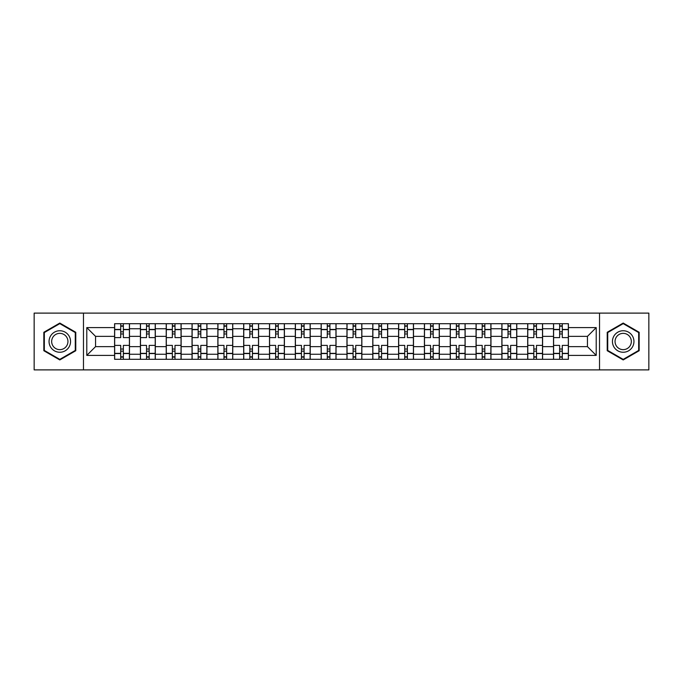 <?xml version="1.0" encoding="UTF-8"?>
<svg xmlns="http://www.w3.org/2000/svg" width="683" height="683" viewBox="0 0 683 683"><rect width="100%" height="100%" fill="white"/><g stroke="black" fill="none" stroke-linecap="round" stroke-linejoin="round"><path stroke-width="1.02" d="M599.529 369.887L648.85 369.887L648.85 313.113L34.15 313.113L34.15 369.887L599.529 369.887L599.529 313.113M140.408 359.292L140.408 328.754L129.48 328.754L129.48 359.292M129.48 328.754L129.48 323.708M140.408 328.754L140.408 323.708M155.306 323.708L155.306 359.292M166.225 359.292L166.225 323.708M181.123 323.708L181.123 359.292M192.043 359.292L192.043 323.708M206.94 323.708L206.94 359.292M217.868 359.292L217.868 323.708M232.758 323.708L232.758 359.292M243.686 359.292L243.686 323.708M258.584 323.708L258.584 359.292M269.503 359.292L269.503 323.708M284.401 323.708L284.401 359.292M295.321 359.292L295.321 323.708M310.219 323.708L310.219 359.292M321.147 359.292L321.147 323.708M336.036 323.708L336.036 359.292M346.964 359.292L346.964 323.708M361.853 323.708L361.853 359.292M372.781 359.292L372.781 323.708M387.679 323.708L387.679 359.292M398.599 359.292L398.599 323.708M413.497 323.708L413.497 359.292M424.416 359.292L424.416 323.708M439.314 323.708L439.314 359.292M450.242 359.292L450.242 323.708M465.132 323.708L465.132 359.292M476.06 359.292L476.06 323.708M490.957 323.708L490.957 359.292M501.877 359.292L501.877 323.708M516.775 323.708L516.775 359.292M527.694 359.292L527.694 323.708M542.592 323.708L542.592 359.292M553.52 359.292L553.52 323.708M553.52 346.631L542.592 346.631M527.694 346.631L516.775 346.631M501.877 346.631L490.957 346.631M476.06 346.631L465.132 346.631M450.242 346.631L439.314 346.631M424.416 346.631L413.497 346.631M398.599 346.631L387.679 346.631M372.781 346.631L361.853 346.631M346.964 346.631L336.036 346.631M321.147 346.631L310.219 346.631M295.321 346.631L284.401 346.631M269.503 346.631L258.584 346.631M243.686 346.631L232.758 346.631M217.868 346.631L206.94 346.631M192.043 346.631L181.123 346.631M166.225 346.631L155.306 346.631M140.408 346.631L129.48 346.631M553.52 336.369L542.592 336.369M527.694 336.369L516.775 336.369M501.877 336.369L490.957 336.369M476.06 336.369L465.132 336.369M450.242 336.369L439.314 336.369M424.416 336.369L413.497 336.369M398.599 336.369L387.679 336.369M372.781 336.369L361.853 336.369M346.964 336.369L336.036 336.369M321.147 336.369L310.219 336.369M295.321 336.369L284.401 336.369M269.503 336.369L258.584 336.369M243.686 336.369L232.758 336.369M217.868 336.369L206.94 336.369M192.043 336.369L181.123 336.369M166.225 336.369L155.306 336.369M140.408 336.369L129.48 336.369M95.552 346.631L114.59 346.631L114.59 336.369L95.552 336.369L95.552 346.631L86.784 355.399L86.784 327.601L114.59 327.601L114.59 336.369M568.41 336.369L568.41 346.631L587.448 346.631L587.448 336.369L568.41 336.369L568.41 323.708L114.59 323.708L114.59 327.601M568.41 327.601L596.216 327.601L596.216 355.399L568.41 355.399L568.41 346.631M114.59 346.631L114.59 359.292L568.41 359.292L568.41 355.399M114.59 355.399L86.784 355.399M83.471 369.887L83.471 313.113M75.779 332.279L59.805 323.059L43.832 332.279L43.832 350.721L59.805 359.941L75.779 350.721L75.779 332.279M639.168 332.279L623.195 323.059L607.221 332.279L607.221 350.721L623.195 359.941L639.168 350.721L639.168 332.279M123.358 356.808L120.712 356.808M120.712 326.192L123.358 326.192M149.176 356.808L146.529 356.808M146.529 326.192L149.176 326.192M175.002 356.808L172.347 356.808M172.347 326.192L175.002 326.192M200.819 356.808L198.172 356.808M198.172 326.192L200.819 326.192M226.636 356.808L223.99 356.808M223.99 326.192L226.636 326.192M252.454 356.808L249.807 356.808M249.807 326.192L252.454 326.192M278.28 356.808L275.625 356.808M275.625 326.192L278.28 326.192M304.097 356.808L301.451 356.808M301.451 326.192L304.097 326.192M329.915 356.808L327.268 356.808M327.268 326.192L329.915 326.192M355.732 356.808L353.085 356.808M353.085 326.192L355.732 326.192M381.549 356.808L378.903 356.808M378.903 326.192L381.549 326.192M407.375 356.808L404.72 356.808M404.72 326.192L407.375 326.192M433.193 356.808L430.546 356.808M430.546 326.192L433.193 326.192M459.01 356.808L456.364 356.808M456.364 326.192L459.01 326.192M484.828 356.808L482.181 356.808M482.181 326.192L484.828 326.192M510.653 356.808L507.998 356.808M507.998 326.192L510.653 326.192M536.471 356.808L533.824 356.808M533.824 326.192L536.471 326.192M562.288 356.808L559.642 356.808M559.642 326.192L562.288 326.192M86.784 327.601L95.552 336.369M587.448 346.631L596.216 355.399M587.448 336.369L596.216 327.601M129.403 359.292L129.403 337.607L123.358 337.607L123.358 323.708M120.712 323.708L120.712 337.607L114.667 337.607L114.667 323.708M129.403 337.607L129.403 323.708M114.667 359.292L114.667 345.393L120.712 345.393L120.712 359.292M123.358 359.292L123.358 345.393L129.403 345.393M120.712 333.97L123.358 333.97M114.667 345.393L114.667 337.607M123.358 349.03L120.712 349.03M123.358 357.141L120.712 357.141M120.712 351.182L123.358 351.182M123.358 331.818L120.712 331.818M120.712 325.859L123.358 325.859M50.491 346.879A10.757 10.757 0 0 0 65.184 350.814A10.757 10.757 0 0 0 69.12 336.121A10.757 10.757 0 0 0 54.427 332.186A10.757 10.757 0 0 0 50.491 346.879M52.753 345.572A8.145 8.145 0 0 0 63.878 348.552A8.145 8.145 0 0 0 66.857 337.428A8.145 8.145 0 0 0 55.733 334.448A8.145 8.145 0 0 0 52.753 345.572M59.805 323.631L75.275 332.561L75.275 350.439L59.805 359.369L44.327 350.439L44.327 332.561L59.805 323.631M613.88 346.879A10.757 10.757 0 0 0 628.573 350.814A10.757 10.757 0 0 0 632.509 336.121A10.757 10.757 0 0 0 617.816 332.186A10.757 10.757 0 0 0 613.88 346.879M616.143 345.572A8.145 8.145 0 0 0 627.267 348.552A8.145 8.145 0 0 0 630.247 337.428A8.145 8.145 0 0 0 619.122 334.448A8.145 8.145 0 0 0 616.143 345.572M623.195 323.631L638.673 332.561L638.673 350.439L623.195 359.369L607.725 350.439L607.725 332.561L623.195 323.631M155.22 359.292L155.22 337.607L149.176 337.607L149.176 323.708M146.529 323.708L146.529 337.607L140.493 337.607L140.493 323.708M155.22 337.607L155.22 323.708M140.493 359.292L140.493 345.393L146.529 345.393L146.529 359.292M149.176 359.292L149.176 345.393L155.22 345.393M146.529 333.97L149.176 333.97M140.493 345.393L140.493 337.607M149.176 349.03L146.529 349.03M149.176 357.141L146.529 357.141M146.529 351.182L149.176 351.182M149.176 331.818L146.529 331.818M146.529 325.859L149.176 325.859M181.038 359.292L181.038 337.607L175.002 337.607L175.002 323.708M172.347 323.708L172.347 337.607L166.311 337.607L166.311 323.708M181.038 337.607L181.038 323.708M166.311 359.292L166.311 345.393L172.347 345.393L172.347 359.292M175.002 359.292L175.002 345.393L181.038 345.393M172.347 333.97L175.002 333.97M166.311 345.393L166.311 337.607M175.002 349.03L172.347 349.03M175.002 357.141L172.347 357.141M172.347 351.182L175.002 351.182M175.002 331.818L172.347 331.818M172.347 325.859L175.002 325.859M206.855 359.292L206.855 337.607L200.819 337.607L200.819 323.708M198.172 323.708L198.172 337.607L192.128 337.607L192.128 323.708M206.855 337.607L206.855 323.708M192.128 359.292L192.128 345.393L198.172 345.393L198.172 359.292M200.819 359.292L200.819 345.393L206.855 345.393M198.172 333.97L200.819 333.97M192.128 345.393L192.128 337.607M200.819 349.03L198.172 349.03M200.819 357.141L198.172 357.141M198.172 351.182L200.819 351.182M200.819 331.818L198.172 331.818M198.172 325.859L200.819 325.859M232.681 359.292L232.681 337.607L226.636 337.607L226.636 323.708M223.99 323.708L223.99 337.607L217.945 337.607L217.945 323.708M232.681 337.607L232.681 323.708M217.945 359.292L217.945 345.393L223.99 345.393L223.99 359.292M226.636 359.292L226.636 345.393L232.681 345.393M223.99 333.97L226.636 333.97M217.945 345.393L217.945 337.607M226.636 349.03L223.99 349.03M226.636 357.141L223.99 357.141M223.99 351.182L226.636 351.182M226.636 331.818L223.99 331.818M223.99 325.859L226.636 325.859M258.498 359.292L258.498 337.607L252.454 337.607L252.454 323.708M249.807 323.708L249.807 337.607L243.771 337.607L243.771 323.708M258.498 337.607L258.498 323.708M243.771 359.292L243.771 345.393L249.807 345.393L249.807 359.292M252.454 359.292L252.454 345.393L258.498 345.393M249.807 333.97L252.454 333.97M243.771 345.393L243.771 337.607M252.454 349.03L249.807 349.03M252.454 357.141L249.807 357.141M249.807 351.182L252.454 351.182M252.454 331.818L249.807 331.818M249.807 325.859L252.454 325.859M284.316 359.292L284.316 337.607L278.28 337.607L278.28 323.708M275.625 323.708L275.625 337.607L269.589 337.607L269.589 323.708M284.316 337.607L284.316 323.708M269.589 359.292L269.589 345.393L275.625 345.393L275.625 359.292M278.28 359.292L278.28 345.393L284.316 345.393M275.625 333.97L278.28 333.97M269.589 345.393L269.589 337.607M278.28 349.03L275.625 349.03M278.28 357.141L275.625 357.141M275.625 351.182L278.28 351.182M278.28 331.818L275.625 331.818M275.625 325.859L278.28 325.859M310.133 359.292L310.133 337.607L304.097 337.607L304.097 323.708M301.451 323.708L301.451 337.607L295.406 337.607L295.406 323.708M310.133 337.607L310.133 323.708M295.406 359.292L295.406 345.393L301.451 345.393L301.451 359.292M304.097 359.292L304.097 345.393L310.133 345.393M301.451 333.97L304.097 333.97M295.406 345.393L295.406 337.607M304.097 349.03L301.451 349.03M304.097 357.141L301.451 357.141M301.451 351.182L304.097 351.182M304.097 331.818L301.451 331.818M301.451 325.859L304.097 325.859M335.959 359.292L335.959 337.607L329.915 337.607L329.915 323.708M327.268 323.708L327.268 337.607L321.223 337.607L321.223 323.708M335.959 337.607L335.959 323.708M321.223 359.292L321.223 345.393L327.268 345.393L327.268 359.292M329.915 359.292L329.915 345.393L335.959 345.393M327.268 333.97L329.915 333.97M321.223 345.393L321.223 337.607M329.915 349.03L327.268 349.03M329.915 357.141L327.268 357.141M327.268 351.182L329.915 351.182M329.915 331.818L327.268 331.818M327.268 325.859L329.915 325.859M361.777 359.292L361.777 337.607L355.732 337.607L355.732 323.708M353.085 323.708L353.085 337.607L347.041 337.607L347.041 323.708M361.777 337.607L361.777 323.708M347.041 359.292L347.041 345.393L353.085 345.393L353.085 359.292M355.732 359.292L355.732 345.393L361.777 345.393M353.085 333.97L355.732 333.97M347.041 345.393L347.041 337.607M355.732 349.03L353.085 349.03M355.732 357.141L353.085 357.141M353.085 351.182L355.732 351.182M355.732 331.818L353.085 331.818M353.085 325.859L355.732 325.859M387.594 359.292L387.594 337.607L381.549 337.607L381.549 323.708M378.903 323.708L378.903 337.607L372.867 337.607L372.867 323.708M387.594 337.607L387.594 323.708M372.867 359.292L372.867 345.393L378.903 345.393L378.903 359.292M381.549 359.292L381.549 345.393L387.594 345.393M378.903 333.97L381.549 333.97M372.867 345.393L372.867 337.607M381.549 349.03L378.903 349.03M381.549 357.141L378.903 357.141M378.903 351.182L381.549 351.182M381.549 331.818L378.903 331.818M378.903 325.859L381.549 325.859M413.411 359.292L413.411 337.607L407.375 337.607L407.375 323.708M404.72 323.708L404.72 337.607L398.684 337.607L398.684 323.708M413.411 337.607L413.411 323.708M398.684 359.292L398.684 345.393L404.72 345.393L404.72 359.292M407.375 359.292L407.375 345.393L413.411 345.393M404.72 333.97L407.375 333.97M398.684 345.393L398.684 337.607M407.375 349.03L404.72 349.03M407.375 357.141L404.72 357.141M404.72 351.182L407.375 351.182M407.375 331.818L404.72 331.818M404.72 325.859L407.375 325.859M439.229 359.292L439.229 337.607L433.193 337.607L433.193 323.708M430.546 323.708L430.546 337.607L424.502 337.607L424.502 323.708M439.229 337.607L439.229 323.708M424.502 359.292L424.502 345.393L430.546 345.393L430.546 359.292M433.193 359.292L433.193 345.393L439.229 345.393M430.546 333.97L433.193 333.97M424.502 345.393L424.502 337.607M433.193 349.03L430.546 349.03M433.193 357.141L430.546 357.141M430.546 351.182L433.193 351.182M433.193 331.818L430.546 331.818M430.546 325.859L433.193 325.859M465.055 359.292L465.055 337.607L459.01 337.607L459.01 323.708M456.364 323.708L456.364 337.607L450.319 337.607L450.319 323.708M465.055 337.607L465.055 323.708M450.319 359.292L450.319 345.393L456.364 345.393L456.364 359.292M459.01 359.292L459.01 345.393L465.055 345.393M456.364 333.97L459.01 333.97M450.319 345.393L450.319 337.607M459.01 349.03L456.364 349.03M459.01 357.141L456.364 357.141M456.364 351.182L459.01 351.182M459.01 331.818L456.364 331.818M456.364 325.859L459.01 325.859M490.872 359.292L490.872 337.607L484.828 337.607L484.828 323.708M482.181 323.708L482.181 337.607L476.145 337.607L476.145 323.708M490.872 337.607L490.872 323.708M476.145 359.292L476.145 345.393L482.181 345.393L482.181 359.292M484.828 359.292L484.828 345.393L490.872 345.393M482.181 333.97L484.828 333.97M476.145 345.393L476.145 337.607M484.828 349.03L482.181 349.03M484.828 357.141L482.181 357.141M482.181 351.182L484.828 351.182M484.828 331.818L482.181 331.818M482.181 325.859L484.828 325.859M516.69 359.292L516.69 337.607L510.653 337.607L510.653 323.708M507.998 323.708L507.998 337.607L501.962 337.607L501.962 323.708M516.69 337.607L516.69 323.708M501.962 359.292L501.962 345.393L507.998 345.393L507.998 359.292M510.653 359.292L510.653 345.393L516.69 345.393M507.998 333.97L510.653 333.97M501.962 345.393L501.962 337.607M510.653 349.03L507.998 349.03M510.653 357.141L507.998 357.141M507.998 351.182L510.653 351.182M510.653 331.818L507.998 331.818M507.998 325.859L510.653 325.859M542.507 359.292L542.507 337.607L536.471 337.607L536.471 323.708M533.824 323.708L533.824 337.607L527.78 337.607L527.78 323.708M542.507 337.607L542.507 323.708M527.78 359.292L527.78 345.393L533.824 345.393L533.824 359.292M536.471 359.292L536.471 345.393L542.507 345.393M533.824 333.97L536.471 333.97M527.78 345.393L527.78 337.607M536.471 349.03L533.824 349.03M536.471 357.141L533.824 357.141M533.824 351.182L536.471 351.182M536.471 331.818L533.824 331.818M533.824 325.859L536.471 325.859M568.333 359.292L568.333 337.607L562.288 337.607L562.288 323.708M559.642 323.708L559.642 337.607L553.597 337.607L553.597 323.708M568.333 337.607L568.333 323.708M553.597 359.292L553.597 345.393L559.642 345.393L559.642 359.292M562.288 359.292L562.288 345.393L568.333 345.393M559.642 333.97L562.288 333.97M553.597 345.393L553.597 337.607M562.288 349.03L559.642 349.03M562.288 357.141L559.642 357.141M559.642 351.182L562.288 351.182M562.288 331.818L559.642 331.818M559.642 325.859L562.288 325.859M527.694 328.754L516.775 328.754M501.877 328.754L490.957 328.754M476.06 328.754L465.132 328.754M450.242 328.754L439.314 328.754M424.416 328.754L413.497 328.754M398.599 328.754L387.679 328.754M372.781 328.754L361.853 328.754M346.964 328.754L336.036 328.754M321.147 328.754L310.219 328.754M295.321 328.754L284.401 328.754M269.503 328.754L258.584 328.754M243.686 328.754L232.758 328.754M217.868 328.754L206.94 328.754M192.043 328.754L181.123 328.754M166.225 328.754L155.306 328.754M553.52 328.754L542.592 328.754M527.694 354.246L516.775 354.246M501.877 354.246L490.957 354.246M476.06 354.246L465.132 354.246M450.242 354.246L439.314 354.246M424.416 354.246L413.497 354.246M398.599 354.246L387.679 354.246M372.781 354.246L361.853 354.246M346.964 354.246L336.036 354.246M321.147 354.246L310.219 354.246M295.321 354.246L284.401 354.246M269.503 354.246L258.584 354.246M243.686 354.246L232.758 354.246M217.868 354.246L206.94 354.246M192.043 354.246L181.123 354.246M166.225 354.246L155.306 354.246M140.408 354.246L129.48 354.246M553.52 354.246L542.592 354.246M129.403 329.419L123.358 329.419M120.712 329.419L114.667 329.419M120.712 329.641L114.667 329.641M120.712 353.359L114.667 353.359M120.712 353.581L114.667 353.581M129.403 353.581L123.358 353.581M129.403 329.641L123.358 329.641M129.403 353.359L123.358 353.359M155.22 329.419L149.176 329.419M146.529 329.419L140.493 329.419M146.529 329.641L140.493 329.641M146.529 353.359L140.493 353.359M146.529 353.581L140.493 353.581M155.22 353.581L149.176 353.581M155.22 329.641L149.176 329.641M155.22 353.359L149.176 353.359M181.038 329.419L175.002 329.419M172.347 329.419L166.311 329.419M172.347 329.641L166.311 329.641M172.347 353.359L166.311 353.359M172.347 353.581L166.311 353.581M181.038 353.581L175.002 353.581M181.038 329.641L175.002 329.641M181.038 353.359L175.002 353.359M206.855 329.419L200.819 329.419M198.172 329.419L192.128 329.419M198.172 329.641L192.128 329.641M198.172 353.359L192.128 353.359M198.172 353.581L192.128 353.581M206.855 353.581L200.819 353.581M206.855 329.641L200.819 329.641M206.855 353.359L200.819 353.359M232.681 329.419L226.636 329.419M223.99 329.419L217.945 329.419M223.99 329.641L217.945 329.641M223.99 353.359L217.945 353.359M223.99 353.581L217.945 353.581M232.681 353.581L226.636 353.581M232.681 329.641L226.636 329.641M232.681 353.359L226.636 353.359M258.498 329.419L252.454 329.419M249.807 329.419L243.771 329.419M249.807 329.641L243.771 329.641M249.807 353.359L243.771 353.359M249.807 353.581L243.771 353.581M258.498 353.581L252.454 353.581M258.498 329.641L252.454 329.641M258.498 353.359L252.454 353.359M284.316 329.419L278.28 329.419M275.625 329.419L269.589 329.419M275.625 329.641L269.589 329.641M275.625 353.359L269.589 353.359M275.625 353.581L269.589 353.581M284.316 353.581L278.28 353.581M284.316 329.641L278.28 329.641M284.316 353.359L278.28 353.359M310.133 329.419L304.097 329.419M301.451 329.419L295.406 329.419M301.451 329.641L295.406 329.641M301.451 353.359L295.406 353.359M301.451 353.581L295.406 353.581M310.133 353.581L304.097 353.581M310.133 329.641L304.097 329.641M310.133 353.359L304.097 353.359M335.959 329.419L329.915 329.419M327.268 329.419L321.223 329.419M327.268 329.641L321.223 329.641M327.268 353.359L321.223 353.359M327.268 353.581L321.223 353.581M335.959 353.581L329.915 353.581M335.959 329.641L329.915 329.641M335.959 353.359L329.915 353.359M361.777 329.419L355.732 329.419M353.085 329.419L347.041 329.419M353.085 329.641L347.041 329.641M353.085 353.359L347.041 353.359M353.085 353.581L347.041 353.581M361.777 353.581L355.732 353.581M361.777 329.641L355.732 329.641M361.777 353.359L355.732 353.359M387.594 329.419L381.549 329.419M378.903 329.419L372.867 329.419M378.903 329.641L372.867 329.641M378.903 353.359L372.867 353.359M378.903 353.581L372.867 353.581M387.594 353.581L381.549 353.581M387.594 329.641L381.549 329.641M387.594 353.359L381.549 353.359M413.411 329.419L407.375 329.419M404.72 329.419L398.684 329.419M404.72 329.641L398.684 329.641M404.72 353.359L398.684 353.359M404.72 353.581L398.684 353.581M413.411 353.581L407.375 353.581M413.411 329.641L407.375 329.641M413.411 353.359L407.375 353.359M439.229 329.419L433.193 329.419M430.546 329.419L424.502 329.419M430.546 329.641L424.502 329.641M430.546 353.359L424.502 353.359M430.546 353.581L424.502 353.581M439.229 353.581L433.193 353.581M439.229 329.641L433.193 329.641M439.229 353.359L433.193 353.359M465.055 329.419L459.01 329.419M456.364 329.419L450.319 329.419M456.364 329.641L450.319 329.641M456.364 353.359L450.319 353.359M456.364 353.581L450.319 353.581M465.055 353.581L459.01 353.581M465.055 329.641L459.01 329.641M465.055 353.359L459.01 353.359M490.872 329.419L484.828 329.419M482.181 329.419L476.145 329.419M482.181 329.641L476.145 329.641M482.181 353.359L476.145 353.359M482.181 353.581L476.145 353.581M490.872 353.581L484.828 353.581M490.872 329.641L484.828 329.641M490.872 353.359L484.828 353.359M516.69 329.419L510.653 329.419M507.998 329.419L501.962 329.419M507.998 329.641L501.962 329.641M507.998 353.359L501.962 353.359M507.998 353.581L501.962 353.581M516.69 353.581L510.653 353.581M516.69 329.641L510.653 329.641M516.69 353.359L510.653 353.359M542.507 329.419L536.471 329.419M533.824 329.419L527.78 329.419M533.824 329.641L527.78 329.641M533.824 353.359L527.78 353.359M533.824 353.581L527.78 353.581M542.507 353.581L536.471 353.581M542.507 329.641L536.471 329.641M542.507 353.359L536.471 353.359M568.333 329.419L562.288 329.419M559.642 329.419L553.597 329.419M559.642 329.641L553.597 329.641M559.642 353.359L553.597 353.359M559.642 353.581L553.597 353.581M568.333 353.581L562.288 353.581M568.333 329.641L562.288 329.641M568.333 353.359L562.288 353.359"/></g></svg>
